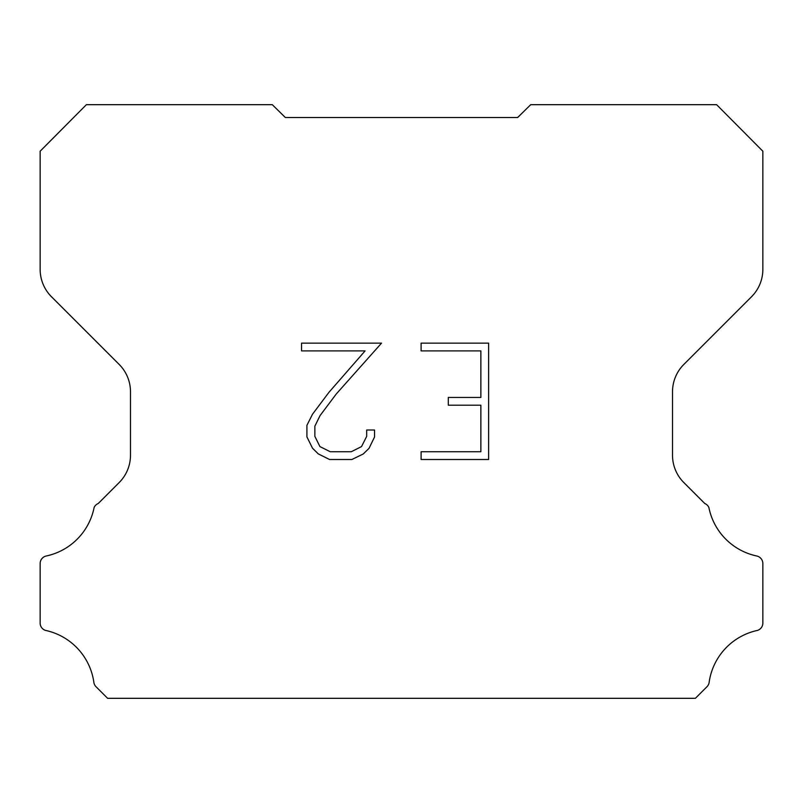 <?xml version="1.0" encoding="UTF-8"?>
<svg xmlns="http://www.w3.org/2000/svg" width="803" height="803" viewBox="0 0 803 803"><rect width="100%" height="100%" fill="white"/><g stroke="black" fill="none" stroke-linecap="round" stroke-linejoin="round"><path stroke-width="1.2" d="M480.867 451.738L480.867 405.204L448.295 405.204L448.295 397.445L480.867 397.445L480.867 350.901L421.103 350.901L421.103 343.142L488.625 343.142L488.625 459.497L421.103 459.497L421.103 451.738L480.867 451.738M374.559 429.996L374.559 436.973L369.029 448.335L363.267 453.976L351.905 459.497L329.561 459.497L318.269 453.886L312.518 448.215L306.907 436.852L306.907 425.339L312.518 414.207L328.959 392.316L365.084 350.901L301.537 350.901L301.537 343.142L381.525 343.142L336.226 394.032L320.096 415.532L314.866 426.152L314.866 436.37L319.935 446.598L330.244 451.738L351.302 451.738L361.531 446.578L366.68 436.37L366.68 429.996L374.559 429.996M285.356 117.519L272.287 104.681L86.393 104.681L40.15 151.205L40.15 269.386A38.715 38.715 0 0 0 51.492 296.759L119.145 364.411A38.715 38.715 0 0 1 130.487 391.794L130.487 455.221A38.715 38.715 0 0 1 119.145 482.593L98.237 503.511A7.739 7.739 0 0 0 94.122 507.476A61.941 61.941 0 0 1 46.283 555.987A7.739 7.739 0 0 0 40.15 563.565L40.15 622.686A7.739 7.739 0 0 0 45.43 630.385A61.941 61.941 0 0 1 93.841 682.199A7.739 7.739 0 0 0 96.009 686.716L107.612 698.319L695.388 698.319L706.991 686.716A7.739 7.739 0 0 0 709.159 682.199A61.941 61.941 0 0 1 757.57 630.385A7.739 7.739 0 0 0 762.85 622.686L762.85 563.565A7.739 7.739 0 0 0 756.717 555.987A61.941 61.941 0 0 1 708.878 507.476A7.739 7.739 0 0 0 704.763 503.511L683.855 482.593A38.715 38.715 0 0 1 672.512 455.221L672.512 391.794A38.715 38.715 0 0 1 683.855 364.411L751.508 296.759A38.715 38.715 0 0 0 762.85 269.386L762.85 151.205L716.607 104.681L530.713 104.681L517.644 117.519L285.356 117.519"/></g></svg>
